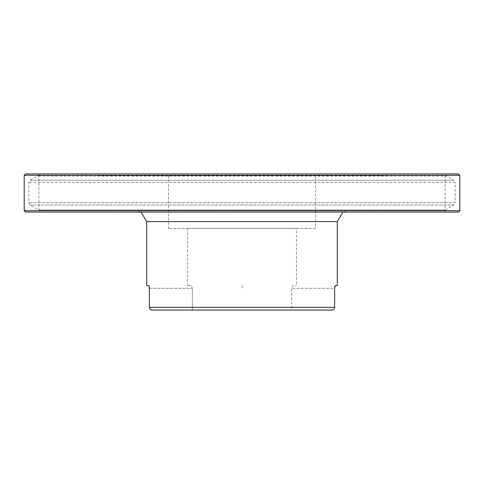 <?xml version="1.0" encoding="UTF-8"?>
<svg xmlns="http://www.w3.org/2000/svg" width="484" height="484" viewBox="0 0 484 484"><rect width="100%" height="100%" fill="white"/><g stroke="black" fill="none" stroke-linecap="round" stroke-linejoin="round"><path stroke-width="0.36" stroke-dasharray="2.42 1.81" d="M192.336 310.062L192.336 288.282L192.336 310.062L152.17 310.062L331.83 310.062L192.336 310.062L291.664 310.062L291.664 288.282L292.802 285.56L296.45 285.56L292.802 285.56L291.664 288.282L291.664 310.062M296.45 228.387L187.55 228.387L296.45 228.387L296.45 285.56M149.344 287.575L149.362 288.282L192.336 288.282L191.198 285.56L187.55 285.56L191.198 285.56L192.336 288.282L149.362 288.282L149.381 307.655M331.836 310.062L332.399 310.008M332.847 309.875L333.313 309.651M333.657 309.403L334.021 309.04M334.262 308.695L334.474 308.254M334.601 307.763L334.638 288.282L291.664 288.282L334.638 288.282M335.249 285.56L337.287 285.56M334.656 287.575L334.698 287.121M334.746 286.752L334.819 286.365M149.254 286.752L149.302 287.121M146.713 285.56L148.751 285.56M348.178 210.691L135.822 210.691L348.178 210.691L342.908 212.052M442.455 210.691L41.545 210.691L442.455 210.691L445.177 209.959L453.81 204.98L30.189 204.98L453.81 204.98L455.172 202.621L28.828 202.621L455.172 202.621L455.172 182.577L28.828 182.577L455.172 182.577L453.81 180.223L30.189 180.223L453.81 180.223L446.55 176.031L37.45 176.031L446.55 176.031L443.828 175.299L40.172 175.299L443.828 175.299M387.109 175.299L96.891 175.299L387.109 175.299L385.585 175.71L98.415 175.704L385.585 175.704M315.507 175.71L168.493 175.71L315.507 175.71M315.507 228.387L168.493 228.387L315.507 228.387L315.507 175.704M459.8 210.691L24.2 210.691M24.2 175.299L459.8 175.299M458.439 173.938L25.561 173.938M38.901 173.938L445.099 173.938L38.901 173.938L38.901 212.052L445.099 212.052L38.901 212.052M25.561 212.052L458.439 212.052M242 285.56L242 288.282L242 285.56M149.362 307.34L334.638 307.34M146.713 221.581L337.287 221.581M445.177 209.959L38.823 209.959L445.177 209.959M187.55 228.387L187.55 285.56M141.092 212.052L135.822 210.691M40.172 175.299L37.45 176.031L30.189 180.223L28.828 182.577L28.828 202.621L30.189 204.98L38.823 209.959L41.545 210.691M98.415 175.71L96.891 175.299M168.493 175.71L168.493 228.387M445.099 212.052L445.099 173.938"/><path stroke-width="0.73" d="M342.908 212.052L337.287 221.581L337.287 285.56L335.249 285.56L334.638 288.282L334.638 307.34C334.45 309.01 333.518 309.917 331.83 310.062L291.664 310.062M192.336 310.062L152.17 310.062C150.488 309.923 149.55 309.016 149.362 307.34C149.55 309.01 150.482 309.917 152.17 310.062L331.836 310.062M332.399 310.008L332.847 309.875M333.313 309.651L333.657 309.403M334.021 309.04L334.262 308.695M334.474 308.254L334.601 307.763M334.638 288.282L334.656 287.575M334.698 287.121L334.746 286.752M334.638 307.34L149.362 307.34L149.362 288.282L148.921 285.675M149.181 286.365L149.254 286.752M149.302 287.121L149.344 287.575M148.751 285.56L146.713 285.56L146.713 221.581L141.092 212.052M24.2 210.691L459.8 210.691L459.8 175.299L24.2 175.299L24.2 210.691L25.561 212.052L458.439 212.052L459.8 210.691M24.2 175.299L25.561 173.938L458.439 173.938L459.8 175.299M337.287 221.581L146.713 221.581"/></g></svg>
